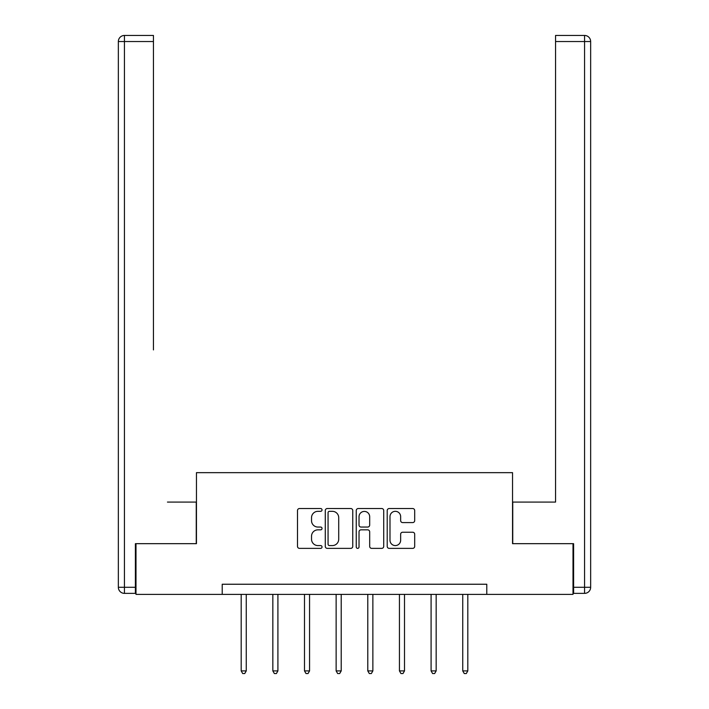 <?xml version="1.0" encoding="UTF-8"?>
<svg xmlns="http://www.w3.org/2000/svg" width="709" height="709" viewBox="0 0 709 709"><rect width="100%" height="100%" fill="white"/><g stroke="black" fill="none" stroke-linecap="round" stroke-linejoin="round"><path stroke-width="1.06" d="M322.037 509.931A1.391 1.391 0 0 0 320.645 508.539L299.49 508.539A1.994 1.994 0 0 0 297.496 510.524L297.496 546.373A1.994 1.994 0 0 0 299.49 548.367L320.645 548.367A1.391 1.391 0 0 0 322.037 546.967A1.391 1.391 0 0 0 320.645 545.576L317.907 545.576A6.372 6.372 0 0 1 311.535 539.203L311.535 536.217A6.372 6.372 0 0 1 317.907 529.845L320.645 529.845A1.391 1.391 0 0 0 322.037 528.453A1.391 1.391 0 0 0 320.645 527.053L317.907 527.053A6.372 6.372 0 0 1 311.535 520.681L311.535 517.694A6.372 6.372 0 0 1 317.907 511.322L320.645 511.322A1.391 1.391 0 0 0 322.037 509.931M412.7 522.577A1.994 1.994 0 0 0 414.694 520.583L414.694 510.524A1.994 1.994 0 0 0 412.7 508.539L389.197 508.539A1.994 1.994 0 0 0 387.211 510.524L387.211 546.373A1.994 1.994 0 0 0 389.197 548.367L412.7 548.367A1.994 1.994 0 0 0 414.694 546.373L414.694 534.223A1.994 1.994 0 0 0 412.7 532.237L402.641 532.237A1.994 1.994 0 0 0 400.647 534.223L400.647 540.249A5.326 5.326 0 0 1 395.321 545.576A5.326 5.326 0 0 1 389.994 540.249L389.994 516.648A5.326 5.326 0 0 1 395.321 511.322A5.326 5.326 0 0 1 400.647 516.648L400.647 520.583A1.994 1.994 0 0 0 402.641 522.577L412.7 522.577M153.445 35.45L124.43 35.45L153.445 35.45L140.462 35.45L153.445 35.45L153.445 41.539L124.43 41.539L124.43 587.282L135.392 587.282L135.392 543.67L196.455 543.67L196.455 472.655L512.545 472.655L512.545 543.67L573.005 543.67L573.005 594.39L486.782 594.39L486.782 584.243L222.218 584.243L222.218 594.39L486.782 594.39M135.995 543.67L135.995 594.39L222.218 594.39M352.754 510.524A1.994 1.994 0 0 0 350.769 508.539L327.266 508.539A1.994 1.994 0 0 0 325.28 510.524L325.28 546.373A1.994 1.994 0 0 0 327.266 548.367L350.769 548.367A1.994 1.994 0 0 0 352.754 546.373L352.754 510.524M358.231 508.539L381.734 508.539A1.994 1.994 0 0 1 383.72 510.524L383.72 546.373A1.994 1.994 0 0 1 381.734 548.367L371.676 548.367A1.994 1.994 0 0 1 369.681 546.373L369.681 531.839A1.994 1.994 0 0 0 367.696 529.845L361.023 529.845A1.994 1.994 0 0 0 359.029 531.839L359.029 546.967A1.391 1.391 0 0 1 357.637 548.367A1.391 1.391 0 0 1 356.246 546.967L356.246 510.524A1.994 1.994 0 0 1 358.231 508.539M329.455 511.322A1.391 1.391 0 0 0 328.063 512.713L328.063 544.184A1.391 1.391 0 0 0 329.455 545.576L332.344 545.576A6.372 6.372 0 0 0 338.716 539.203L338.716 517.694A6.372 6.372 0 0 0 332.344 511.322L329.455 511.322M369.681 516.755A5.326 5.326 0 0 0 364.355 511.419A5.326 5.326 0 0 0 359.029 516.755L359.029 525.068A1.994 1.994 0 0 0 361.023 527.053L367.696 527.053A1.994 1.994 0 0 0 369.681 525.068L369.681 516.755M241.193 594.39L241.193 670.909L246.262 670.909L246.262 594.39M246.262 670.909L244.738 673.55L242.708 673.55L241.193 670.909M196.251 543.67L196.251 502.078L167.448 502.078M153.445 41.539L153.445 349.918M118.35 587.282L124.43 587.282L124.43 593.371L135.392 593.371L124.43 593.371A6.089 6.089 0 0 1 118.35 587.282L118.35 41.539A6.089 6.089 0 0 1 124.43 35.45A6.089 6.089 0 0 0 118.35 41.539A6.089 6.089 0 0 1 124.43 35.45A6.089 6.089 0 0 0 118.35 41.539L124.43 41.539L124.43 35.45M135.392 587.282L135.392 593.371M541.552 502.078L555.555 502.078L555.555 35.45L584.571 35.45L568.538 35.45M512.749 543.67L512.749 502.078L555.555 502.078L555.555 349.918M573.608 587.282L584.571 587.282L584.571 41.539L590.65 41.539A6.089 6.089 0 0 0 584.571 35.45A6.089 6.089 0 0 1 590.65 41.539A6.089 6.089 0 0 0 584.571 35.45A6.089 6.089 0 0 1 590.65 41.539L590.65 587.282A6.089 6.089 0 0 1 584.571 593.371L573.608 593.371L573.608 543.67L573.005 543.67M272.841 594.39L272.841 670.909L277.91 670.909L277.91 594.39M277.91 670.909L276.395 673.55L274.365 673.55L272.841 670.909M304.489 594.39L304.489 670.909L309.558 670.909L309.558 594.39M309.558 670.909L308.043 673.55L306.013 673.55L304.489 670.909M336.137 594.39L336.137 670.909L341.215 670.909L341.215 594.39M341.215 670.909L339.691 673.55L337.661 673.55L336.137 670.909M367.785 594.39L367.785 670.909L372.863 670.909L372.863 594.39M372.863 670.909L371.339 673.55L369.309 673.55L367.785 670.909M399.442 594.39L399.442 670.909L404.511 670.909L404.511 594.39M404.511 670.909L402.987 673.55L400.957 673.55L399.442 670.909M431.09 594.39L431.09 670.909L436.159 670.909L436.159 594.39M436.159 670.909L434.635 673.55L432.605 673.55L431.09 670.909M462.738 594.39L462.738 670.909L467.807 670.909L467.807 594.39M467.807 670.909L466.292 673.55L464.262 673.55L462.738 670.909M584.571 35.45L584.571 41.539L555.555 41.539M590.65 587.282L584.571 587.282L584.571 593.371"/></g></svg>
